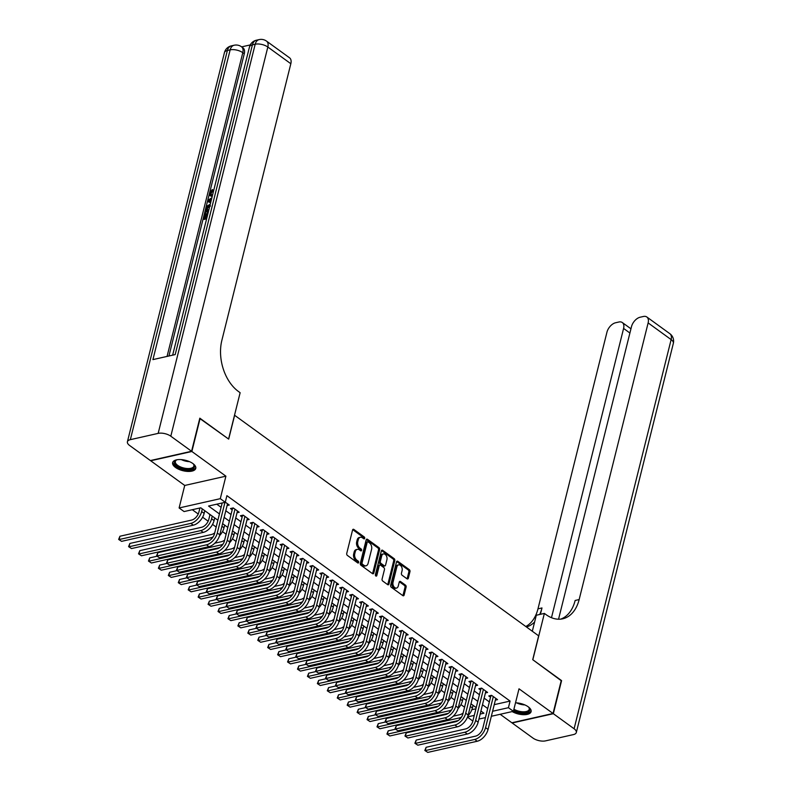 <?xml version="1.0" encoding="UTF-8"?>
<svg xmlns="http://www.w3.org/2000/svg" width="792" height="792" viewBox="0 0 792 792"><rect width="100%" height="100%" fill="white"/><g stroke="black" fill="none" stroke-linecap="round" stroke-linejoin="round"><path stroke-width="1.19" d="M364.686 538.352A1.049 0.703 77.3 0 0 364.231 536.946L353.866 529.432A1.495 1 77.3 0 0 353.212 529.264A1.495 1 77.3 0 0 352.569 530.026L346.738 553.41A1.495 1 77.3 0 0 347.391 555.42L357.746 562.934A1.049 0.703 77.3 0 0 358.202 561.112L356.865 560.142A4.801 3.188 77.3 0 1 354.776 553.717L355.262 551.777A4.801 3.188 77.3 0 1 357.331 549.351A4.801 3.188 77.3 0 1 359.42 549.876L360.766 550.846A1.049 0.703 77.3 0 0 361.211 549.034L359.875 548.054A4.801 3.188 77.3 0 1 357.786 541.639L358.281 539.689A4.801 3.188 77.3 0 1 360.34 537.273A4.801 3.188 77.3 0 1 362.439 537.798L363.775 538.768A1.049 0.703 77.3 0 0 364.686 538.352M363.568 538.619A1.049 0.703 77.3 0 0 363.112 537.204L352.757 529.68A1.495 1 77.3 0 0 352.717 529.66M357.538 562.785A1.049 0.703 77.3 0 0 357.093 561.37L355.747 560.389L356.865 560.142M360.558 550.697A1.049 0.703 77.3 0 0 360.103 549.282L358.766 548.312L359.875 548.054M512.177 711.572A11.92 5.366 -166 0 0 523.928 714.711A11.92 5.366 -166 0 0 531.095 711.642A11.92 5.366 -166 0 0 528.214 706.801A11.92 5.366 -166 0 0 515.513 702.811M192.882 463.538A11.92 5.366 -166 0 0 180.665 459.568A11.92 5.366 -166 0 0 172.636 462.617A11.92 5.366 -166 0 0 175.517 467.458A11.92 5.366 -166 0 0 187.734 471.428A11.92 5.366 -166 0 0 195.763 468.379A11.92 5.366 -166 0 0 192.882 463.538M407.029 578.813A1.495 1 77.3 0 0 407.682 578.972A1.495 1 77.3 0 0 408.325 578.219L409.959 571.656A1.495 1 77.3 0 0 409.315 569.656L397.802 561.3A1.495 1 77.3 0 0 397.148 561.142A1.495 1 77.3 0 0 396.505 561.894L390.674 585.278A1.495 1 77.3 0 0 391.327 587.288L402.831 595.634A1.495 1 77.3 0 0 403.484 595.802A1.495 1 77.3 0 0 404.128 595.049L406.108 587.119A1.495 1 77.3 0 0 405.454 585.11L400.534 581.536A1.495 1 77.3 0 0 399.881 581.377A1.495 1 77.3 0 0 399.227 582.13L398.247 586.06A4.01 2.673 77.3 0 1 396.525 588.08A4.01 2.673 77.3 0 1 393.703 586.436A4.01 2.673 77.3 0 1 393.03 582.278L396.871 566.884A4.01 2.673 77.3 0 1 398.594 564.864A4.01 2.673 77.3 0 1 401.415 566.508A4.01 2.673 77.3 0 1 402.088 570.666L401.455 573.23A1.495 1 77.3 0 0 402.098 575.239L407.029 578.813M494.238 704.652L510.078 701.078L508.424 707.702L513.394 711.305L491.347 716.275M199.742 418.473L228.68 439.115L234.63 415.285L538.659 635.847L532.719 659.667L561.29 680.397L553.034 713.483L519.008 688.802L513.394 711.305M200.119 418.394L191.872 451.49L150.688 460.766L184.724 485.456L179.111 507.959L220.285 498.673L225.255 502.276L208.563 506.038L219.443 513.939M184.724 485.456L225.898 476.17L191.872 451.49M225.898 476.17L220.285 498.673M510.078 701.078L226.908 495.663L225.255 502.276M379.635 549.658A1.495 1 77.3 0 0 378.982 547.648L367.468 539.303A1.495 1 77.3 0 0 366.815 539.134A1.495 1 77.3 0 0 366.171 539.897L360.34 563.28A1.495 1 77.3 0 0 360.994 565.29L372.497 573.636A1.495 1 77.3 0 0 373.151 573.794A1.495 1 77.3 0 0 373.804 573.042L379.635 549.658L378.517 549.905A1.495 1 77.3 0 0 377.863 547.896L366.359 539.55A1.495 1 77.3 0 0 366.32 539.52M382.635 550.301L394.149 558.647A1.495 1 77.3 0 1 394.792 560.657L388.961 584.041A1.495 1 77.3 0 1 388.318 584.803A1.495 1 77.3 0 1 387.664 584.635L382.744 581.061A1.495 1 77.3 0 1 382.09 579.061L384.457 569.567A1.495 1 77.3 0 0 383.803 567.567L380.536 565.191A1.495 1 77.3 0 0 379.883 565.033A1.495 1 77.3 0 0 379.239 565.785L376.774 575.665A1.049 0.703 77.3 0 1 375.408 574.675L381.338 550.895A1.495 1 77.3 0 1 381.982 550.143A1.495 1 77.3 0 1 382.635 550.301L381.526 550.549L393.03 558.904L394.149 558.647M500.168 714.285L511.86 722.769L553.034 713.483M208.613 513.483L209.939 514.84M227.096 505.534L229.274 505.048L225.284 502.158M237.036 512.751L239.204 512.256L233.244 507.929L230.462 508.563L232.204 509.82M246.965 519.958L249.143 519.463L243.184 515.137L240.402 515.77L242.134 517.028M256.905 527.165L259.083 526.67L253.113 522.344L250.331 522.977L252.074 524.235M266.835 534.372L269.013 533.877L263.053 529.551L260.271 530.185L262.013 531.442M276.774 541.579L278.952 541.084L272.993 536.758L270.211 537.392L271.943 538.649M286.714 548.787L288.882 548.292L282.922 543.965L280.14 544.599L281.883 545.856M296.644 555.994L298.822 555.499L292.862 551.173L290.08 551.806L291.812 553.063M306.583 563.201L308.761 562.706L302.792 558.38L300.01 559.013L301.752 560.271M316.523 570.408L318.691 569.913L312.731 565.597L309.949 566.221L311.692 567.478M326.452 577.615L328.63 577.12L322.671 572.804L319.889 573.428L321.621 574.685M336.392 584.823L338.57 584.328L332.6 580.011L329.818 580.635L331.561 581.892M346.322 592.03L348.5 591.545L342.54 587.218L339.758 587.842L341.5 589.099M356.261 599.237L358.439 598.752L352.48 594.426L349.698 595.049L351.43 596.317M366.201 606.444L368.369 605.959L362.409 601.633L359.627 602.257L361.37 603.524M376.131 613.652L378.309 613.166L372.349 608.84L369.567 609.464L371.3 610.731M386.07 620.859L388.248 620.374L382.279 616.047L379.497 616.671L381.239 617.938M396.01 628.066L398.178 627.581L392.218 623.254L389.436 623.878L391.179 625.145M405.94 635.273L408.118 634.788L402.158 630.462L399.376 631.085L401.108 632.353M415.879 642.48L418.057 641.995L412.087 637.669L409.306 638.293L411.048 639.56M425.809 649.697L427.987 649.202L422.027 644.876L419.245 645.5L420.988 646.767M435.748 656.905L437.927 656.41L431.967 652.083L429.185 652.717L430.917 653.974M445.688 664.112L447.856 663.617L441.896 659.291L439.115 659.924L440.857 661.181M455.618 671.319L457.796 670.824L451.836 666.498L449.054 667.131L450.787 668.389M465.557 678.526L467.735 678.031L461.766 673.705L458.984 674.338L460.726 675.596M475.497 685.733L477.665 685.238L471.705 680.912L468.923 681.546L470.666 682.803M485.427 692.941L487.605 692.446L481.645 688.119L478.863 688.753L480.595 690.01M216.78 504.187L221.097 507.316M225.799 510.731L231.026 514.523M235.739 517.938L240.966 521.73M245.668 525.146L250.896 528.937M255.608 532.353L260.835 536.144M265.548 539.56L270.775 543.352M275.477 546.767L280.705 550.559M285.417 553.974L290.644 557.766M295.347 561.182L300.584 564.983M305.286 568.389L310.513 572.19M315.226 575.606L320.453 579.398M325.156 582.813L330.383 586.605M335.095 590.02L340.322 593.812M345.035 597.227L350.262 601.019M354.964 604.435L360.192 608.226M364.904 611.642L370.131 615.433M374.834 618.849L380.071 622.641M384.773 626.056L390.001 629.848M394.713 633.263L399.94 637.055M404.643 640.471L409.87 644.262M414.582 647.678L419.81 651.469M424.522 654.885L429.749 658.677M434.452 662.092L439.679 665.884M444.391 669.299L449.618 673.091M454.321 676.507L459.558 680.298M464.26 683.714L469.488 687.505M474.2 690.921L479.427 694.713M484.13 698.128L489.357 701.93M495.366 700.148L497.544 699.653L491.575 695.327L488.793 695.96L490.535 697.217M192.298 509.711L198.228 514.008M202.613 517.196L208.157 521.215M212.553 524.403L216.176 527.036M222.493 531.61L226.116 534.244M232.422 538.817L236.046 541.451M242.362 546.025L245.985 548.658M252.302 553.232L255.925 555.865M262.231 560.439L265.855 563.072M272.171 567.646L275.794 570.28M282.101 574.853L285.724 577.487M292.04 582.071L295.663 584.694M301.98 589.278L305.603 591.901M311.909 596.485L315.533 599.108M321.849 603.692L325.472 606.316M331.789 610.899L335.412 613.523M341.718 618.106L345.342 620.73M351.658 625.314L355.281 627.937M361.588 632.521L365.211 635.144M371.527 639.728L375.151 642.352M381.467 646.935L385.09 649.559M391.397 654.143L395.02 656.776M401.336 661.35L404.959 663.983M411.276 668.557L414.899 671.19M421.205 675.764L424.829 678.398M431.145 682.971L434.768 685.605M441.075 690.178L444.698 692.812M451.014 697.386L454.638 700.019M460.954 704.593L464.577 707.226M471.864 709.701L475.923 708.781M473.022 720.403L472.22 720.591L467.478 717.146M217.879 520.205L200.772 507.801L184.081 511.563L179.111 507.959M485.456 717.601L478.913 719.077M492.594 711.266L508.424 707.702M224.146 517.354L229.383 521.146M234.085 524.561L239.313 528.353M244.025 531.769L249.252 535.56M253.955 538.976L259.182 542.768M263.894 546.183L269.122 549.975M273.834 553.39L279.061 557.182M283.764 560.597L288.991 564.389M293.703 567.805L298.93 571.596M303.633 575.012L308.87 578.803M313.573 582.219L318.8 586.011M323.512 589.426L328.739 593.218M333.442 596.633L338.669 600.425M343.382 603.841L348.609 607.632M353.321 611.048L358.548 614.839M363.251 618.255L368.478 622.047M373.19 625.462L378.418 629.254M383.12 632.669L388.357 636.471M393.06 639.877L398.287 643.678M402.999 647.094L408.227 650.885M412.929 654.301L418.156 658.093M422.869 661.508L428.096 665.3M432.808 668.715L438.035 672.507M442.738 675.923L447.965 679.714M452.678 683.13L457.905 686.921M462.607 690.337L467.844 694.129M472.547 697.544L477.774 701.336M482.486 704.751L487.714 708.543M480.16 714.077L483.942 713.216L480.922 711.028M476.21 707.612L470.983 703.821M466.28 700.405L461.043 696.604M456.34 693.198L451.113 689.396M446.401 685.981L441.174 682.189M436.471 678.774L431.244 674.982M426.532 671.567L421.304 667.775M416.592 664.359L411.365 660.568M406.662 657.152L401.435 653.36M396.723 649.945L391.495 646.153M386.793 642.738L381.556 638.946M376.853 635.531L371.626 631.739M366.914 628.323L361.687 624.532M356.984 621.116L351.757 617.324M347.045 613.909L341.817 610.117M337.105 606.702L331.878 602.91M327.175 599.494L321.948 595.703M317.236 592.287L312.008 588.496M307.306 585.08L302.069 581.288M297.366 577.873L292.139 574.081M287.427 570.666L282.2 566.874M277.497 563.458L272.27 559.667M267.557 556.251L262.33 552.45M257.618 549.044L252.391 545.242M247.688 541.827L242.461 538.035M237.749 534.62L232.521 530.828M227.819 527.413L222.582 523.621M467.577 716.909L474.269 715.404M360.34 537.273L359.231 537.521A4.801 3.188 77.3 0 0 357.162 539.936L358.281 539.689M358.766 548.312A4.801 3.188 77.3 0 1 356.677 541.886L357.162 539.936M357.331 549.351L356.212 549.608A4.801 3.188 77.3 0 0 354.153 552.024L355.262 551.777M355.747 560.389A4.801 3.188 77.3 0 1 353.668 553.974L354.153 552.024M372.537 573.665A1.495 1 77.3 0 0 372.685 573.289L378.517 549.905M368.092 541.896A1.049 0.703 77.3 0 0 367.181 542.312L362.063 562.845A1.049 0.703 77.3 0 0 362.518 564.25L363.934 565.27A4.801 3.188 77.3 0 0 366.023 565.795A4.801 3.188 77.3 0 0 368.092 563.379L371.587 549.341A4.801 3.188 77.3 0 0 369.508 542.926L368.092 541.896M366.973 542.144A1.049 0.703 77.3 0 0 366.072 542.56L367.181 542.312M366.023 565.795L364.914 566.042A4.801 3.188 77.3 0 1 362.815 565.518L361.409 564.498A1.049 0.703 77.3 0 1 360.954 563.092L366.072 542.56M387.704 584.664A1.495 1 77.3 0 0 387.852 584.298L393.683 560.904A1.495 1 77.3 0 0 393.03 558.904M379.883 565.033L378.774 565.28A1.495 1 77.3 0 0 378.121 566.042L375.665 575.883M386.912 559.726A4.01 2.673 77.3 0 0 386.239 555.568A4.01 2.673 77.3 0 0 383.417 553.925A4.01 2.673 77.3 0 0 381.695 555.944L380.338 561.37A1.495 1 77.3 0 0 380.992 563.379L384.259 565.745A1.495 1 77.3 0 0 384.912 565.914A1.495 1 77.3 0 0 385.555 565.151L386.912 559.726M383.417 553.925L382.308 554.172A4.01 2.673 77.3 0 0 380.576 556.192L381.695 555.944M384.912 565.914L383.793 566.161A1.495 1 77.3 0 1 383.14 565.993L379.873 563.627A1.495 1 77.3 0 1 379.229 561.617L380.576 556.192M398.594 564.864L397.485 565.112A4.01 2.673 77.3 0 0 395.762 567.131L396.871 566.884M396.525 588.08L395.416 588.337A4.01 2.673 77.3 0 1 392.594 586.694A4.01 2.673 77.3 0 1 391.921 582.526L395.762 567.131M402.871 595.663A1.495 1 77.3 0 0 403.019 595.297L404.989 587.367A1.495 1 77.3 0 0 404.346 585.367L399.416 581.793A1.495 1 77.3 0 0 399.376 581.764M407.068 578.843A1.495 1 77.3 0 0 407.217 578.467L408.85 571.913A1.495 1 77.3 0 0 408.197 569.903L396.693 561.558A1.495 1 77.3 0 0 396.653 561.528M199.921 507.989L198.871 512.196A7.643 4.554 126 0 1 191.654 520.067L119.929 536.243L119.107 539.55L190.832 523.383A11.464 6.821 -54 0 0 201.653 511.573L202.316 508.919M121.592 541.352L118.651 539.431L121.592 541.352L193.317 525.185A11.464 6.821 -54 0 0 204.138 513.374L204.801 510.721M118.651 539.431L119.929 536.243M222.176 502.969L214.523 533.65A7.643 4.554 126 0 1 207.316 541.53L157.846 552.677L157.014 555.994L206.484 544.837A11.464 6.821 -54 0 0 217.305 533.026L224.958 502.346M159.499 557.796L156.569 555.865L159.499 557.796L208.969 546.638A11.464 6.821 -54 0 0 219.79 534.828L227.532 503.791M156.569 555.865L157.846 552.677M193.169 463.756A10.316 4.643 14 0 1 193.664 464.32A10.316 4.643 14 0 1 191.921 469.102A10.316 4.643 14 0 1 181.309 468.339A10.316 4.643 14 0 1 176.388 460.013A10.316 4.643 14 0 1 177.091 459.746M176.794 459.855A9.553 4.297 -166 0 0 175.359 461.469A9.553 4.297 -166 0 0 181.705 467.389A9.553 4.297 -166 0 0 193.891 466.092A9.553 4.297 -166 0 0 193.387 463.983M172.904 461.944A11.84 5.336 -166 0 0 180.843 468.913A11.84 5.336 -166 0 0 195.832 467.666M528.502 707.018A10.316 4.643 14 0 1 529.007 707.583A10.316 4.643 14 0 1 527.264 712.354A10.316 4.643 14 0 1 516.641 711.602A10.316 4.643 14 0 1 513.652 710.266M513.919 709.206A9.553 4.297 -166 0 0 517.047 710.652A9.553 4.297 -166 0 0 529.224 709.345A9.553 4.297 -166 0 0 528.719 707.246M513.463 711.028A11.84 5.336 -166 0 0 516.176 712.176A11.84 5.336 -166 0 0 531.165 710.919M212.167 196.594L210.088 195.703L209.593 193.02L212.296 189.526L213.097 190.1L211.147 193.476L211.157 194.852M210.642 202.732L207.554 201.514L207.87 200.257L211.88 197.752M206.623 218.849L204.029 219.434L203.237 218.859L204.633 213.256L206.197 213.662L205.276 217.345M250.252 44.926L241.639 46.867M266.538 41.125A9.167 9.167 0 0 0 259.142 39.6A9.167 6.098 -102.7 0 0 255.192 44.223A9.167 4.128 14 0 1 267.835 47.035A9.167 5.455 -54 0 0 266.538 41.125L289.545 57.806A9.167 5.455 126 0 1 290.832 63.726L267.835 47.035L170.805 436.204A9.167 4.128 -166 0 0 158.162 433.382L255.192 44.223L252.41 44.847L175.18 354.588L152.925 359.608L230.155 49.866A9.167 4.128 14 0 1 242.797 52.688A9.167 5.455 -54 0 0 241.501 46.768L242.995 47.847A9.167 5.455 126 0 1 244.282 53.767L242.797 52.688L167.062 356.42M168.934 356.004L244.282 53.767M208.445 211.523L205.861 212.107L205.059 211.523L206.95 206.128L210.276 204.207M170.805 436.204L191.575 451.272L199.822 418.176L228.581 439.045L240.134 392.713L238.451 391.486A38.194 25.413 -102.7 0 1 221.859 340.372L290.832 63.726M158.162 433.382L130.343 439.659A9.167 4.128 -166 0 0 127.413 441.768A9.167 4.128 -166 0 0 129.631 445.49L150.391 460.558L191.575 451.272M205.405 213.088L204.286 217.562L206.336 217.097L207.375 212.929L208.138 212.751M206.821 218.047L203.237 218.859M208.652 210.721L205.059 211.523M209.989 205.326L206.979 207.276L206.108 210.236L208.93 209.603M210.494 205.97L207.771 207.86L207.108 210.009M206.979 207.276L207.771 207.86M206.514 208.623L207.306 209.197M210.721 202.405L207.554 201.514M211.613 198.841L208.484 200.713L210.989 201.316M211.306 200.079L209.276 201.287M212.296 189.526L210.355 192.901L210.672 194.664L212.632 194.723M210.355 192.901L211.147 193.476M212.226 190.595L213.018 191.169M212.058 195.921L210.088 195.703M561.211 680.694L532.818 659.746L544.371 613.414L546.064 614.642A38.194 25.413 77.3 0 0 562.716 618.809A38.194 25.413 77.3 0 0 579.15 599.564L648.133 322.908A9.167 5.455 -54 0 0 646.836 316.998A9.167 5.455 -54 0 0 643.431 316.473L640.154 317.216A9.167 5.455 -54 0 0 631.491 326.66L558.548 619.225M532.313 631.234L536.303 615.236L544.371 613.414M553.341 713.701L512.157 722.987L532.927 738.055A9.167 4.128 -166 0 0 545.559 740.866L573.388 734.6A9.167 4.128 -166 0 0 576.319 732.491A9.167 4.128 -166 0 0 574.101 728.769L553.341 713.701L561.587 680.605M551.479 617.691L623.591 328.442A9.167 5.455 -54 0 0 622.294 322.532A9.167 5.455 -54 0 0 618.899 322.007L615.612 322.75A9.167 5.455 -54 0 0 606.949 332.195L537.976 608.85A38.194 25.413 77.3 0 1 525.799 626.512M539.708 614.463A38.194 25.413 77.3 0 0 541.985 607.949L540.392 614.315M526.423 626.967A38.194 25.413 77.3 0 0 534.62 621.987M560.687 619.136A38.194 25.413 77.3 0 0 575.15 600.465L579.15 599.564M210.029 514.513L208.801 519.404A7.643 4.554 126 0 1 201.594 527.274L129.868 543.451L129.037 546.757L200.762 530.591A11.464 6.821 -54 0 0 211.583 518.78L212.246 516.127M131.522 548.559L128.581 546.638L131.522 548.559L203.247 532.392A11.464 6.821 -54 0 0 214.068 520.582L214.731 517.928M128.581 546.638L129.868 543.451M219.572 535.62A11.464 6.821 -54 0 0 224.007 527.789L224.671 525.136M214.741 532.808A7.643 4.554 126 0 1 211.523 534.491L139.798 550.658L138.976 553.964L210.702 537.798A11.464 6.821 -54 0 0 213.117 536.887M138.521 553.846L141.461 555.776L138.521 553.846L139.798 550.658M141.461 555.776L209.86 540.352M229.512 542.827A11.464 6.821 -54 0 0 233.947 534.996L234.6 532.343M224.671 540.015A7.643 4.554 126 0 1 221.463 541.698L214.83 543.193M157.054 556.222L149.738 557.865L148.916 561.182L220.641 545.005A11.464 6.821 -54 0 0 223.047 544.094M148.46 561.053L151.391 562.983L148.46 561.053L149.738 557.865M151.391 562.983L219.79 547.559M239.441 550.034A11.464 6.821 -54 0 0 243.877 542.203L244.54 539.55M234.61 547.222A7.643 4.554 126 0 1 231.403 548.906L224.76 550.4M166.993 563.429L159.677 565.072L158.845 568.389L230.571 552.212A11.464 6.821 -54 0 0 232.987 551.301M158.39 568.26L161.33 570.191L158.39 568.26L159.677 565.072M161.33 570.191L229.73 554.766M233.66 508.236L232.531 508.484L224.463 540.857A7.643 4.554 126 0 1 217.246 548.737L167.775 559.885L166.954 563.201L216.424 552.044A11.464 6.821 -54 0 0 227.245 540.233L234.986 509.197M169.439 565.003L166.498 563.072L169.439 565.003L218.909 553.846A11.464 6.821 -54 0 0 229.73 542.035L237.471 510.998M166.498 563.072L167.775 559.885M243.599 515.443L242.471 515.691L234.402 548.064A7.643 4.554 126 0 1 227.185 555.944L177.715 567.092L176.893 570.408L226.354 559.251A11.464 6.821 -54 0 0 237.184 547.44L244.916 516.404M179.378 572.21L176.438 570.28L179.378 572.21L228.839 561.053A11.464 6.821 -54 0 0 239.669 549.242L247.401 518.206M176.438 570.28L177.715 567.092M253.529 522.651L252.4 522.898L244.332 555.271A7.643 4.554 126 0 1 237.115 563.152L187.655 574.299L186.823 577.615L236.293 566.458A11.464 6.821 -54 0 0 247.114 554.648L254.856 523.611M189.308 579.417L186.368 577.487L189.308 579.417L238.778 568.26A11.464 6.821 -54 0 0 249.599 556.449L257.341 525.413M186.368 577.487L187.655 574.299M263.469 529.858L262.34 530.115L254.272 562.478A7.643 4.554 126 0 1 247.055 570.359L197.584 581.516L196.762 584.823L246.233 573.665A11.464 6.821 -54 0 0 257.053 561.855L264.795 530.818M199.247 586.624L196.307 584.694L199.247 586.624L248.718 575.467A11.464 6.821 -54 0 0 259.538 563.657L267.28 532.62M196.307 584.694L197.584 581.516M249.381 557.241A11.464 6.821 -54 0 0 253.816 549.41L254.48 546.757M244.55 554.43A7.643 4.554 126 0 1 241.332 556.113L234.699 557.608M176.923 570.636L169.607 572.279L168.785 575.596L240.511 559.419A11.464 6.821 -54 0 0 242.926 558.509M168.33 575.467L171.27 577.398L168.33 575.467L169.607 572.279M171.27 577.398L239.669 561.973M273.408 537.065L272.28 537.322L264.201 569.696A7.643 4.554 126 0 1 256.994 577.566L207.524 588.723L206.702 592.03L256.163 580.873A11.464 6.821 -54 0 0 266.983 569.062L274.725 538.025M209.177 593.832L206.247 591.901L209.177 593.832L258.647 582.674A11.464 6.821 -54 0 0 269.468 570.864L277.21 539.827M206.247 591.901L207.524 588.723M259.311 564.448A11.464 6.821 -54 0 0 263.746 556.618L264.409 553.964M254.48 561.637A7.643 4.554 126 0 1 251.272 563.32L244.639 564.815M186.863 577.843L179.546 579.487L178.715 582.803L250.44 566.626A11.464 6.821 -54 0 0 252.856 565.716M178.269 582.674L181.2 584.605L178.269 582.674L179.546 579.487M181.2 584.605L249.599 569.181M283.338 544.272L282.209 544.53L274.141 576.903A7.643 4.554 126 0 1 266.924 584.773L217.463 595.931L216.632 599.237L266.102 588.08A11.464 6.821 -54 0 0 276.923 576.269L284.665 545.233M219.117 601.039L216.176 599.108L219.117 601.039L268.587 589.882A11.464 6.821 -54 0 0 279.408 578.071L287.149 547.034M216.176 599.108L217.463 595.931M269.25 571.656A11.464 6.821 -54 0 0 273.685 563.825L274.349 561.172M264.419 568.844A7.643 4.554 126 0 1 261.202 570.527L254.569 572.022M196.792 585.05L189.476 586.694L188.654 590.01L260.38 573.834A11.464 6.821 -54 0 0 262.796 572.923M188.199 589.882L191.139 591.812L188.199 589.882L189.476 586.694M191.139 591.812L259.538 576.388M293.278 551.479L292.149 551.737L284.08 584.11A7.643 4.554 126 0 1 276.863 591.98L227.393 603.138L226.571 606.444L276.042 595.287A11.464 6.821 -54 0 0 286.862 583.476L294.594 552.44M229.056 608.246L226.116 606.316L229.056 608.246L278.527 597.089A11.464 6.821 -54 0 0 289.347 585.278L297.079 554.242M226.116 606.316L227.393 603.138M279.19 578.863A11.464 6.821 -54 0 0 283.625 571.032L284.288 568.379M274.349 576.051A7.643 4.554 126 0 1 271.141 577.734L264.508 579.229M206.732 592.258L199.416 593.911L198.594 597.217L270.32 581.041A11.464 6.821 -54 0 0 272.735 580.13M198.139 597.089L201.079 599.019L198.139 597.089L199.416 593.911M201.079 599.019L269.478 583.595M303.217 558.687L302.089 558.944L294.01 591.317A7.643 4.554 126 0 1 286.803 599.188L237.333 610.345L236.501 613.652L285.971 602.494A11.464 6.821 -54 0 0 296.792 590.683L304.534 559.647M238.986 615.453L236.056 613.523L238.986 615.453L288.456 604.296A11.464 6.821 -54 0 0 299.277 592.485L307.019 561.449M236.056 613.523L237.333 610.345M289.12 586.07A11.464 6.821 -54 0 0 293.555 578.239L294.218 575.586M284.288 583.259A7.643 4.554 126 0 1 281.081 584.942L274.438 586.436M216.671 599.465L209.355 601.118L208.524 604.425L280.249 588.248A11.464 6.821 -54 0 0 282.665 587.337M208.068 604.296L211.009 606.226L208.068 604.296L209.355 601.118M211.009 606.226L279.408 590.802M313.147 565.894L312.018 566.151L303.95 598.524A7.643 4.554 126 0 1 296.733 606.395L247.262 617.552L246.441 620.859L295.911 609.701A11.464 6.821 -54 0 0 306.732 597.891L314.474 566.854M248.926 622.661L245.985 620.73L248.926 622.661L298.396 611.503A11.464 6.821 -54 0 0 309.217 599.692L316.958 568.656M245.985 620.73L247.262 617.552M299.059 593.277A11.464 6.821 -54 0 0 303.494 585.446L304.158 582.793M294.228 590.466A7.643 4.554 126 0 1 291.01 592.149L284.377 593.644M226.601 606.672L219.285 608.325L218.463 611.632L290.189 595.455A11.464 6.821 -54 0 0 292.604 594.544M218.008 611.503L220.948 613.434L218.008 611.503L219.285 608.325M220.948 613.434L289.347 598.01M323.087 573.101L321.958 573.358L313.889 605.731A7.643 4.554 126 0 1 306.672 613.602L257.202 624.759L256.38 628.066L305.841 616.909A11.464 6.821 -54 0 0 316.671 605.098L324.403 574.061M258.865 629.868L255.925 627.937L258.865 629.868L308.326 618.71A11.464 6.821 -54 0 0 319.156 606.9L326.888 575.863M255.925 627.937L257.202 624.759M308.999 600.484A11.464 6.821 -54 0 0 313.434 592.654L314.087 590M304.158 597.673A7.643 4.554 126 0 1 300.95 599.356L294.317 600.851M236.541 613.879L229.225 615.533L228.403 618.839L300.128 602.663A11.464 6.821 -54 0 0 302.534 601.752M227.947 618.71L230.878 620.641L227.947 618.71L229.225 615.533M230.878 620.641L299.277 605.217M333.016 580.308L331.888 580.566L323.819 612.939A7.643 4.554 126 0 1 316.602 620.809L267.142 631.966L266.31 635.273L315.78 624.116A11.464 6.821 -54 0 0 326.601 612.305L334.343 581.269M268.795 637.075L265.855 635.144L268.795 637.075L318.265 625.918A11.464 6.821 -54 0 0 329.086 614.117L336.828 583.07M265.855 635.144L267.142 631.966M318.928 607.692A11.464 6.821 -54 0 0 323.364 599.861L324.027 597.208M314.097 604.88A7.643 4.554 126 0 1 310.89 606.563L304.247 608.058M246.48 621.086L239.164 622.74L238.333 626.046L310.058 609.87A11.464 6.821 -54 0 0 312.474 608.959M237.877 625.918L240.817 627.848L237.877 625.918L239.164 622.74M240.817 627.848L309.217 612.424M342.956 587.516L341.827 587.773L333.759 620.146A7.643 4.554 126 0 1 326.542 628.016L277.071 639.174L276.25 642.48L325.72 631.323A11.464 6.821 -54 0 0 336.541 619.522L344.282 588.476M278.735 644.282L275.794 642.352L278.735 644.282L328.205 633.125A11.464 6.821 -54 0 0 339.025 621.324L346.767 590.278M275.794 642.352L277.071 639.174M328.868 614.899A11.464 6.821 -54 0 0 333.303 607.068L333.967 604.415M324.037 612.087A7.643 4.554 126 0 1 320.819 613.77L314.186 615.265M256.41 628.294L249.094 629.947L248.272 633.253L319.998 617.077A11.464 6.821 -54 0 0 322.413 616.166M247.817 633.125L250.757 635.055L247.817 633.125L249.094 629.947M250.757 635.055L319.156 619.631M352.895 594.723L351.767 594.98L343.688 627.353A7.643 4.554 126 0 1 336.481 635.224L287.011 646.381L286.189 649.688L335.65 638.54A11.464 6.821 -54 0 0 346.47 626.729L354.212 595.683M288.664 651.489L285.734 649.569L288.664 651.489L338.135 640.342A11.464 6.821 -54 0 0 348.955 628.531L356.697 597.485M285.734 649.569L287.011 646.381M338.798 622.106A11.464 6.821 -54 0 0 343.233 614.275L343.896 611.622M333.967 619.294A7.643 4.554 126 0 1 330.759 620.977L324.126 622.472M266.35 635.501L259.033 637.154L258.202 640.461L329.927 624.284A11.464 6.821 -54 0 0 332.343 623.373M257.756 640.332L260.687 642.263L257.756 640.332L259.033 637.154M260.687 642.263L329.086 626.838M362.825 601.93L361.697 602.187L353.628 634.56A7.643 4.554 126 0 1 346.411 642.431L296.95 653.588L296.119 656.895L345.589 645.747A11.464 6.821 -54 0 0 356.41 633.937L364.152 602.89M298.604 658.697L295.663 656.776L298.604 658.697L348.074 647.549A11.464 6.821 -54 0 0 358.895 635.738L366.637 604.692M295.663 656.776L296.95 653.588M348.737 629.313A11.464 6.821 -54 0 0 353.173 621.492L353.836 618.839M343.906 626.502A7.643 4.554 126 0 1 340.689 628.185L334.056 629.68M276.279 642.708L268.963 644.361L268.142 647.668L339.867 631.491A11.464 6.821 -54 0 0 342.283 630.581M267.686 647.539L270.626 649.47L267.686 647.539L268.963 644.361M270.626 649.47L339.025 634.046M372.765 609.137L371.636 609.394L363.568 641.768A7.643 4.554 126 0 1 356.351 649.638L306.88 660.795L306.058 664.102L355.529 652.954A11.464 6.821 -54 0 0 366.35 641.144L374.081 610.097M308.543 665.904L305.603 663.983L308.543 665.904L358.014 654.756A11.464 6.821 -54 0 0 368.834 642.946L376.566 611.899M305.603 663.983L306.88 660.795M358.677 636.521A11.464 6.821 -54 0 0 363.112 628.699L363.775 626.046M353.836 633.719A7.643 4.554 126 0 1 350.628 635.392L343.995 636.887M286.219 649.915L278.903 651.568L278.081 654.875L349.807 638.708A11.464 6.821 -54 0 0 352.222 637.788M277.626 654.756L280.566 656.677L277.626 654.756L278.903 651.568M280.566 656.677L348.965 641.253M382.704 616.344L381.576 616.602L373.497 648.975A7.643 4.554 126 0 1 366.29 656.845L316.82 668.002L315.988 671.309L365.458 660.162A11.464 6.821 -54 0 0 376.279 648.351L384.021 617.305M318.473 673.111L315.543 671.19L318.473 673.111L367.943 661.963A11.464 6.821 -54 0 0 378.764 650.153L386.506 619.106M315.543 671.19L316.82 668.002M368.607 643.738A11.464 6.821 -54 0 0 373.042 635.907L373.705 633.253M363.775 640.926A7.643 4.554 126 0 1 360.568 642.599L353.925 644.094M296.158 657.122L288.842 658.776L288.011 662.082L359.736 645.916A11.464 6.821 -54 0 0 362.152 644.995M287.555 661.963L290.496 663.884L287.555 661.963L288.842 658.776M290.496 663.884L358.895 648.46M392.634 623.561L391.505 623.809L383.437 656.182A7.643 4.554 126 0 1 376.22 664.052L326.75 675.21L325.928 678.516L375.398 667.369A11.464 6.821 -54 0 0 386.219 655.558L393.961 624.512M328.413 680.318L325.472 678.398L328.413 680.318L377.883 669.171A11.464 6.821 -54 0 0 388.704 657.36L396.445 626.314M325.472 678.398L326.75 675.21M378.546 650.945A11.464 6.821 -54 0 0 382.982 643.114L383.645 640.461M373.715 648.133A7.643 4.554 126 0 1 370.498 649.806L363.865 651.301M306.088 664.33L298.772 665.983L297.95 669.289L369.676 653.123A11.464 6.821 -54 0 0 372.091 652.202M297.495 669.171L300.435 671.091L297.495 669.171L298.772 665.983M300.435 671.091L368.834 655.667M402.574 630.769L401.445 631.016L393.377 663.389A7.643 4.554 126 0 1 386.159 671.269L336.689 682.417L335.867 685.733L385.328 674.576A11.464 6.821 -54 0 0 396.158 662.765L403.89 631.719M338.352 687.535L335.412 685.605L338.352 687.535L387.813 676.378A11.464 6.821 -54 0 0 398.643 664.567L406.375 633.521M335.412 685.605L336.689 682.417M388.486 658.152A11.464 6.821 -54 0 0 392.921 650.321L393.575 647.668M383.645 655.34A7.643 4.554 126 0 1 380.437 657.014L373.804 658.518M316.028 671.537L308.712 673.19L307.89 676.497L379.615 660.33A11.464 6.821 -54 0 0 382.021 659.409M307.435 676.378L310.365 678.298L307.435 676.378L308.712 673.19M310.365 678.298L378.764 662.874M412.503 637.976L411.375 638.223L403.306 670.596A7.643 4.554 126 0 1 396.089 678.477L346.629 689.624L345.797 692.941L395.267 681.783A11.464 6.821 -54 0 0 406.088 669.973L413.83 638.926M348.282 694.742L345.342 692.812L348.282 694.742L397.752 683.585A11.464 6.821 -54 0 0 408.573 671.774L416.315 640.728M345.342 692.812L346.629 689.624M398.416 665.359A11.464 6.821 -54 0 0 402.851 657.528L403.514 654.875M393.584 662.548A7.643 4.554 126 0 1 390.377 664.221L383.734 665.726M325.967 678.754L318.651 680.397L317.82 683.704L389.545 667.537A11.464 6.821 -54 0 0 391.961 666.626M317.364 683.585L320.305 685.506L317.364 683.585L318.651 680.397M320.305 685.506L388.704 670.091M422.443 645.183L421.314 645.431L413.246 677.803A7.643 4.554 126 0 1 406.029 685.684L356.558 696.831L355.737 700.148L405.207 688.99A11.464 6.821 -54 0 0 416.028 677.18L423.769 646.143M358.222 701.95L355.281 700.019L358.222 701.95L407.692 690.792A11.464 6.821 -54 0 0 418.513 678.982L426.254 647.945M355.281 700.019L356.558 696.831M408.355 672.566A11.464 6.821 -54 0 0 412.79 664.736L413.454 662.082M403.524 669.755A7.643 4.554 126 0 1 400.307 671.428L393.673 672.933M335.897 685.961L328.581 687.604L327.759 690.911L399.485 674.744A11.464 6.821 -54 0 0 401.9 673.834M327.304 690.792L330.244 692.713L327.304 690.792L328.581 687.604M330.244 692.713L398.643 677.299M432.382 652.39L431.254 652.638L423.175 685.011A7.643 4.554 126 0 1 415.968 692.891L366.498 704.038L365.676 707.355L415.137 696.198A11.464 6.821 -54 0 0 425.957 684.387L433.699 653.351M368.151 709.157L365.221 707.226L368.151 709.157L417.622 697.999A11.464 6.821 -54 0 0 428.442 686.189L436.184 655.152M365.221 707.226L366.498 704.038M418.285 679.774A11.464 6.821 -54 0 0 422.72 671.943L423.383 669.289M413.454 676.962A7.643 4.554 126 0 1 410.246 678.645L403.613 680.14M345.837 693.168L338.521 694.812L337.689 698.128L409.415 681.952A11.464 6.821 -54 0 0 411.83 681.041M337.243 697.999L340.174 699.93L337.243 697.999L338.521 694.812M340.174 699.93L408.573 684.506M442.312 659.597L441.184 659.845L433.115 692.218A7.643 4.554 126 0 1 425.898 700.098L376.438 711.246L375.606 714.562L425.076 703.405A11.464 6.821 -54 0 0 435.897 691.594L443.639 660.558M378.091 716.364L375.151 714.433L378.091 716.364L427.561 705.207A11.464 6.821 -54 0 0 438.382 693.396L446.124 662.359M375.151 714.433L376.438 711.246M428.225 686.981A11.464 6.821 -54 0 0 432.66 679.15L433.323 676.497M423.393 684.169A7.643 4.554 126 0 1 420.176 685.852L413.543 687.347M355.766 700.375L348.45 702.019L347.629 705.335L419.354 689.159A11.464 6.821 -54 0 0 421.77 688.248M347.173 705.207L350.113 707.137L347.173 705.207L348.45 702.019M350.113 707.137L418.513 691.713M452.252 666.805L451.123 667.062L443.055 699.425A7.643 4.554 126 0 1 435.838 707.306L386.367 718.463L385.546 721.769L435.016 710.612A11.464 6.821 -54 0 0 445.837 698.801L453.568 667.765M388.03 723.571L385.09 721.641L388.03 723.571L437.501 712.414A11.464 6.821 -54 0 0 448.322 700.603L456.053 669.567M385.09 721.641L386.367 718.463M438.164 694.188A11.464 6.821 -54 0 0 442.599 686.357L443.263 683.704M433.323 691.376A7.643 4.554 126 0 1 430.115 693.059L423.482 694.554M365.706 707.583L358.39 709.226L357.568 712.543L429.294 696.366A11.464 6.821 -54 0 0 431.709 695.455M357.113 712.414L360.053 714.344L357.113 712.414L358.39 709.226M360.053 714.344L428.452 698.92M462.191 674.012L461.063 674.269L452.984 706.642A7.643 4.554 126 0 1 445.777 714.513L396.307 725.67L395.475 728.977L444.946 717.819A11.464 6.821 -54 0 0 455.766 706.009L463.508 674.972M397.96 730.778L395.03 728.848L397.96 730.778L447.43 719.621A11.464 6.821 -54 0 0 458.251 707.81L465.993 676.774M395.03 728.848L396.307 725.67M448.094 701.395A11.464 6.821 -54 0 0 452.529 693.564L453.192 690.911M443.263 698.584A7.643 4.554 126 0 1 440.055 700.267L433.412 701.762M375.646 714.79L368.329 716.433L367.498 719.75L439.223 703.573A11.464 6.821 -54 0 0 441.639 702.662M367.043 719.621L369.983 721.552L367.043 719.621L368.329 716.433M369.983 721.552L438.382 706.127M472.121 681.219L470.993 681.476L462.924 713.849A7.643 4.554 126 0 1 455.707 721.72L406.237 732.877L405.415 736.184L454.885 725.027A11.464 6.821 -54 0 0 465.706 713.216L473.448 682.179M407.9 737.986L404.959 736.055L407.9 737.986L457.37 726.828A11.464 6.821 -54 0 0 468.191 715.018L475.933 683.981M404.959 736.055L406.237 732.877M458.033 708.602A11.464 6.821 -54 0 0 462.469 700.772L463.132 698.118M453.202 705.791A7.643 4.554 126 0 1 449.985 707.474L443.352 708.969M385.575 721.997L378.259 723.641L377.438 726.957L449.163 710.78A11.464 6.821 -54 0 0 451.579 709.87M376.982 726.828L379.922 728.759L376.982 726.828L378.259 723.641M379.922 728.759L448.322 713.335M482.061 688.426L480.932 688.684L472.864 721.057A7.643 4.554 126 0 1 465.647 728.927L416.176 740.084L415.355 743.391L464.815 732.234A11.464 6.821 -54 0 0 475.645 720.423L483.377 689.387M417.839 745.193L414.899 743.262L417.839 745.193L467.3 734.036A11.464 6.821 -54 0 0 478.13 722.225L485.862 691.188M414.899 743.262L416.176 740.084M467.963 715.81A11.464 6.821 -54 0 0 472.408 707.979L473.062 705.326M463.132 712.998A7.643 4.554 126 0 1 459.924 714.681L453.291 716.176M395.515 729.204L388.199 730.858L387.377 734.164L459.103 717.988A11.464 6.821 -54 0 0 461.508 717.077M386.922 734.036L389.852 735.966L386.922 734.036L388.199 730.858M389.852 735.966L458.251 720.542M491.99 695.633L490.862 695.891L482.793 728.264A7.643 4.554 126 0 1 475.576 736.134L426.116 747.292L425.284 750.598L474.755 739.441A11.464 6.821 -54 0 0 485.575 727.63L493.317 696.594M427.769 752.4L424.829 750.469L427.769 752.4L477.239 741.243A11.464 6.821 -54 0 0 488.06 729.432L495.802 698.396M424.829 750.469L426.116 747.292M363.112 537.204L364.231 536.946M357.093 561.37L358.202 561.112M360.103 549.282L361.211 549.034M356.677 541.886L357.786 541.639M353.668 553.974L354.776 553.717M352.757 529.68L353.866 529.432M372.685 573.289L373.804 573.042M366.359 539.55L367.468 539.303M377.863 547.896L378.982 547.648M360.954 563.092L362.063 562.845M361.409 564.498L362.518 564.25M362.815 565.518L363.934 565.27M393.683 560.904L394.792 560.657M387.852 584.298L388.961 584.041M378.121 566.042L379.239 565.785M375.685 575.903L376.774 575.665M379.229 561.617L380.338 561.37M379.873 563.627L380.992 563.379M383.14 565.993L384.259 565.745M391.921 582.526L393.03 582.278M399.416 581.793L400.534 581.536M404.346 585.367L405.454 585.11M404.989 587.367L406.108 587.119M403.019 595.297L404.128 595.049M396.693 561.558L397.802 561.3M408.197 569.903L409.315 569.656M408.85 571.913L409.959 571.656M407.217 578.467L408.325 578.219M201.653 511.573L204.138 513.374M190.832 523.383L193.317 525.185M217.305 533.026L219.79 534.828M206.484 544.837L208.969 546.638M189.496 461.647A9.553 4.297 14 0 1 183.427 460.489A9.553 4.297 14 0 1 181.328 459.608M524.839 704.91A9.553 4.297 14 0 1 518.76 703.751A9.553 4.297 14 0 1 516.661 702.87M241.501 46.768A9.167 9.167 0 0 0 234.105 45.243A9.167 6.098 -102.7 0 0 230.155 49.866L227.373 50.49L130.343 439.659M224.443 52.599A9.167 4.128 14 0 1 227.373 50.49A9.167 6.098 77.3 0 1 231.323 45.877A9.167 9.167 0 0 0 224.443 52.599L127.413 441.768M249.48 46.956A9.167 4.128 14 0 1 252.41 44.847A9.167 6.098 77.3 0 1 256.361 40.224A9.167 9.167 0 0 0 249.48 46.956L172.636 355.163M209.959 199.832L210.751 200.406M541.985 607.949L537.976 608.85M574.101 728.769L671.131 339.6L648.133 322.908M629.907 333.026L623.591 328.442M671.131 339.6A9.167 4.128 14 0 1 673.348 343.322A9.167 9.167 0 0 0 669.834 333.68A9.167 5.455 126 0 1 671.131 339.6M211.583 518.78L214.068 520.582M200.762 530.591L203.247 532.392M221.928 526.274L224.007 527.789M210.702 537.798L211.82 538.6M231.858 533.481L233.947 534.996M220.641 545.005L221.75 545.817M241.798 540.688L243.877 542.203M230.571 552.212L231.69 553.024M227.245 540.233L229.73 542.035M216.424 552.044L218.909 553.846M237.184 547.44L239.669 549.242M226.354 559.251L228.839 561.053M247.114 554.648L249.599 556.449M236.293 566.458L238.778 568.26M257.053 561.855L259.538 563.657M246.233 573.665L248.718 575.467M251.727 547.896L253.816 549.41M240.511 559.419L241.619 560.231M266.983 569.062L269.468 570.864M256.163 580.873L258.647 582.674M261.667 555.103L263.746 556.618M250.44 566.626L251.559 567.438M276.923 576.269L279.408 578.071M266.102 588.08L268.587 589.882M271.607 562.32L273.685 563.825M260.38 573.834L261.499 574.646M286.862 583.476L289.347 585.278M276.042 595.287L278.527 597.089M281.536 569.527L283.625 571.032M270.32 581.041L271.428 581.853M296.792 590.683L299.277 592.485M285.971 602.494L288.456 604.296M291.476 576.734L293.555 578.239M280.249 588.248L281.368 589.06M306.732 597.891L309.217 599.692M295.911 609.701L298.396 611.503M301.415 583.942L303.494 585.446M290.189 595.455L291.308 596.267M316.671 605.098L319.156 606.9M305.841 616.909L308.326 618.71M311.345 591.149L313.434 592.654M300.128 602.663L301.237 603.474M326.601 612.305L329.086 614.117M315.78 624.116L318.265 625.918M321.285 598.356L323.364 599.861M310.058 609.87L311.177 610.682M336.541 619.522L339.025 621.324M325.72 631.323L328.205 633.125M331.214 605.563L333.303 607.068M319.998 617.077L321.107 617.889M346.47 626.729L348.955 628.531M335.65 638.54L338.135 640.342M341.154 612.77L343.233 614.275M329.927 624.284L331.046 625.096M356.41 633.937L358.895 635.738M345.589 645.747L348.074 647.549M351.094 619.978L353.173 621.492M339.867 631.491L340.986 632.303M366.35 641.144L368.834 642.946M355.529 652.954L358.014 654.756M361.023 627.185L363.112 628.699M349.807 638.708L350.915 639.51M376.279 648.351L378.764 650.153M365.458 660.162L367.943 661.963M370.963 634.392L373.042 635.907M359.736 645.916L360.855 646.717M386.219 655.558L388.704 657.36M375.398 667.369L377.883 669.171M380.902 641.599L382.982 643.114M369.676 653.123L370.795 653.925M396.158 662.765L398.643 664.567M385.328 674.576L387.813 676.378M390.832 648.806L392.921 650.321M379.615 660.33L380.724 661.132M406.088 669.973L408.573 671.774M395.267 681.783L397.752 683.585M400.772 656.014L402.851 657.528M389.545 667.537L390.664 668.339M416.028 677.18L418.513 678.982M405.207 688.99L407.692 690.792M410.702 663.221L412.79 664.736M399.485 674.744L400.594 675.546M425.957 684.387L428.442 686.189M415.137 696.198L417.622 697.999M420.641 670.428L422.72 671.943M409.415 681.952L410.533 682.763M435.897 691.594L438.382 693.396M425.076 703.405L427.561 705.207M430.581 677.635L432.66 679.15M419.354 689.159L420.473 689.971M445.837 698.801L448.322 700.603M435.016 710.612L437.501 712.414M440.51 684.842L442.599 686.357M429.294 696.366L430.402 697.178M455.766 706.009L458.251 707.81M444.946 717.819L447.43 719.621M450.45 692.05L452.529 693.564M439.223 703.573L440.342 704.385M465.706 713.216L468.191 715.018M454.885 725.027L457.37 726.828M460.39 699.257L462.469 700.772M449.163 710.78L450.282 711.592M475.645 720.423L478.13 722.225M464.815 732.234L467.3 734.036M470.319 706.474L472.408 707.979M459.103 717.988L460.211 718.799M485.575 727.63L488.06 729.432M474.755 739.441L477.239 741.243M366.518 542.035L367.637 541.787M234.105 45.243L231.323 45.877M259.142 39.6L256.361 40.224M630.957 328.809L622.294 322.532M576.319 732.491L673.348 343.322M669.834 333.68L646.836 316.998"/></g></svg>
